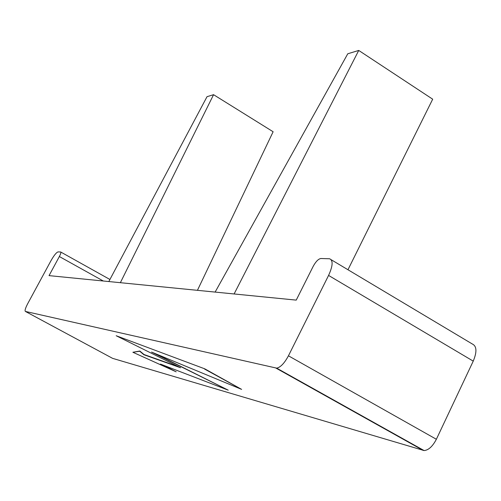<?xml version="1.0" encoding="UTF-8"?>
<svg xmlns="http://www.w3.org/2000/svg" width="501" height="501" viewBox="0 0 501 501"><rect width="100%" height="100%" fill="white"/><g stroke="black" fill="none" stroke-linecap="round" stroke-linejoin="round"><path stroke-width="0.75" d="M120.365 282.696L213.564 94.689L273.126 131.75L197.432 290.329M213.564 94.689L207.019 96.687L108.823 281.549M103.312 281.005L59.356 256.537L49.035 275.625L296.229 300.118L313.156 266.4C315.799 261.572 318.367 258.942 320.847 258.51L329.583 258.767C333.253 260.313 332.914 265.868 328.575 275.425L288.444 355.804L436.365 439.271L473.238 361.127C477.121 351.777 476.783 346.047 472.236 343.949L331.192 259.731M59.356 256.537C60.746 253.832 61.178 252.31 60.652 251.978L58.06 251.909C56.375 252.416 54.002 255.366 50.945 260.758L27.63 303.819C25.363 308.221 24.612 310.758 25.388 311.428L112.612 358.359L424.09 450.562C428.53 450.186 432.62 446.422 436.365 439.271M25.388 311.428L276.709 368.147C280.547 367.314 284.455 363.2 288.444 355.804M234.105 293.962L358.735 50.438L347.769 53.782L215.129 292.083M347.963 269.745L432.689 99.192L358.735 50.438M241.632 389.383L204.765 368.836L116.182 335.733L180.598 367.747L143.912 354.746L139.698 351.245L132.878 352.266L176.195 371.836L160.439 364.077L228.231 390.16L151.546 352.059L241.632 389.383L204.633 369.093M204.765 368.836L116.182 335.733M228.231 390.16L155.135 353.549M176.195 371.836L163.007 365.06M178.657 366.782L144.025 354.52L139.817 351.026L132.878 352.266M473.238 361.127L328.575 275.425M423.182 450.405L275.945 368.091M424.09 450.562L276.709 368.147M109.926 279.477L60.803 252.059"/></g></svg>
